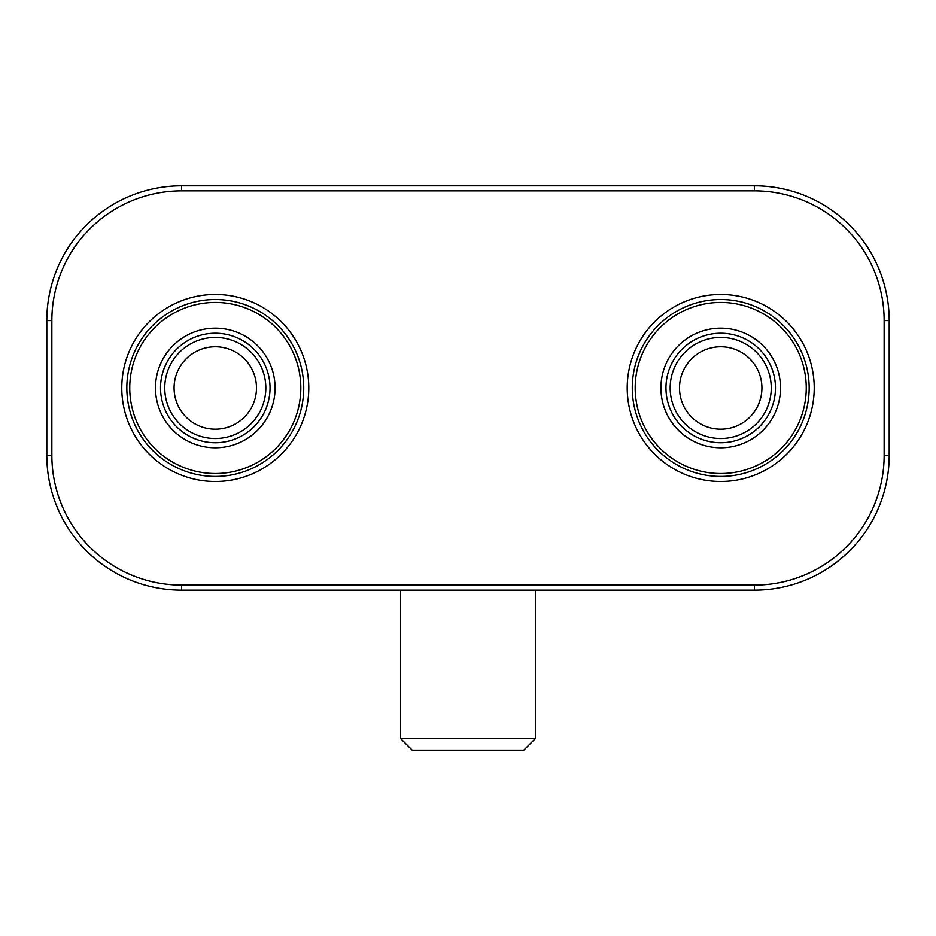 <?xml version="1.0" encoding="UTF-8"?>
<svg xmlns="http://www.w3.org/2000/svg" width="936" height="936" viewBox="0 0 936 936"><rect width="100%" height="100%" fill="white"/><g stroke="black" fill="none" stroke-linecap="round" stroke-linejoin="round"><path stroke-width="1.4" d="M720.72 294.466A93.506 93.506 0 0 1 814.226 387.972A93.506 93.506 0 0 1 720.72 481.478A93.506 93.506 0 0 1 627.214 387.972A93.506 93.506 0 0 1 720.72 294.466M215.28 294.466A93.506 93.506 0 0 1 308.786 387.972A93.506 93.506 0 0 1 215.28 481.478A93.506 93.506 0 0 1 121.774 387.972A93.506 93.506 0 0 1 215.28 294.466M181.584 585.094L754.416 585.094A129.73 129.73 0 0 0 884.146 455.364L884.146 320.58A129.73 129.73 0 0 0 754.416 190.85L181.584 190.85A129.73 129.73 0 0 0 51.854 320.58L51.854 455.364A129.73 129.73 0 0 0 181.584 585.094L181.584 590.148A134.784 134.784 0 0 1 46.8 455.364L46.8 320.58A134.784 134.784 0 0 1 181.584 185.796L754.416 185.796A134.784 134.784 0 0 1 889.2 320.58L889.2 455.364A134.784 134.784 0 0 1 754.416 590.148L181.584 590.148M215.28 346.765A41.207 41.207 0 0 1 256.487 387.972A41.207 41.207 0 0 1 215.28 429.179A41.207 41.207 0 0 1 174.073 387.972A41.207 41.207 0 0 1 215.28 346.765M215.28 337.428A50.544 50.544 0 0 1 265.824 387.972A50.544 50.544 0 0 1 215.28 438.516A50.544 50.544 0 0 1 164.736 387.972A50.544 50.544 0 0 1 215.28 337.428M720.72 346.765A41.207 41.207 0 0 1 761.927 387.972A41.207 41.207 0 0 1 720.72 429.179A41.207 41.207 0 0 1 679.513 387.972A41.207 41.207 0 0 1 720.72 346.765M720.72 337.428A50.544 50.544 0 0 1 771.264 387.972A50.544 50.544 0 0 1 720.72 438.516A50.544 50.544 0 0 1 670.176 387.972A50.544 50.544 0 0 1 720.72 337.428M300.819 387.972A85.539 85.539 0 0 0 215.28 302.433A85.539 85.539 0 0 0 129.741 387.972A85.539 85.539 0 0 0 215.28 473.511A85.539 85.539 0 0 0 300.819 387.972M126.828 387.972A88.452 88.452 0 0 1 215.28 299.52A88.452 88.452 0 0 1 303.732 387.972A88.452 88.452 0 0 1 215.28 476.424A88.452 88.452 0 0 1 126.828 387.972M275.09 387.972A59.81 59.81 0 0 1 215.28 447.782A59.81 59.81 0 0 1 155.47 387.972A59.81 59.81 0 0 1 215.28 328.162A59.81 59.81 0 0 1 275.09 387.972M160.524 387.972A54.756 54.756 0 0 0 215.28 442.728A54.756 54.756 0 0 0 270.036 387.972A54.756 54.756 0 0 0 215.28 333.216A54.756 54.756 0 0 0 160.524 387.972M806.259 387.972A85.539 85.539 0 0 0 720.72 302.433A85.539 85.539 0 0 0 635.181 387.972A85.539 85.539 0 0 0 720.72 473.511A85.539 85.539 0 0 0 806.259 387.972M632.268 387.972A88.452 88.452 0 0 1 720.72 299.52A88.452 88.452 0 0 1 809.172 387.972A88.452 88.452 0 0 1 720.72 476.424A88.452 88.452 0 0 1 632.268 387.972M780.53 387.972A59.81 59.81 0 0 1 720.72 447.782A59.81 59.81 0 0 1 660.91 387.972A59.81 59.81 0 0 1 720.72 328.162A59.81 59.81 0 0 1 780.53 387.972M665.964 387.972A54.756 54.756 0 0 0 720.72 442.728A54.756 54.756 0 0 0 775.476 387.972A54.756 54.756 0 0 0 720.72 333.216A54.756 54.756 0 0 0 665.964 387.972M535.392 738.574L400.608 738.574L412.238 750.204L523.762 750.204L535.392 738.574L535.392 590.148M181.584 185.796L181.584 190.85M51.854 320.58L46.8 320.58M51.854 455.364L46.8 455.364M754.416 185.796L754.416 190.85M889.2 320.58L884.146 320.58M754.416 585.094L754.416 590.148M889.2 455.364L884.146 455.364M400.608 738.574L400.608 590.148"/></g></svg>
